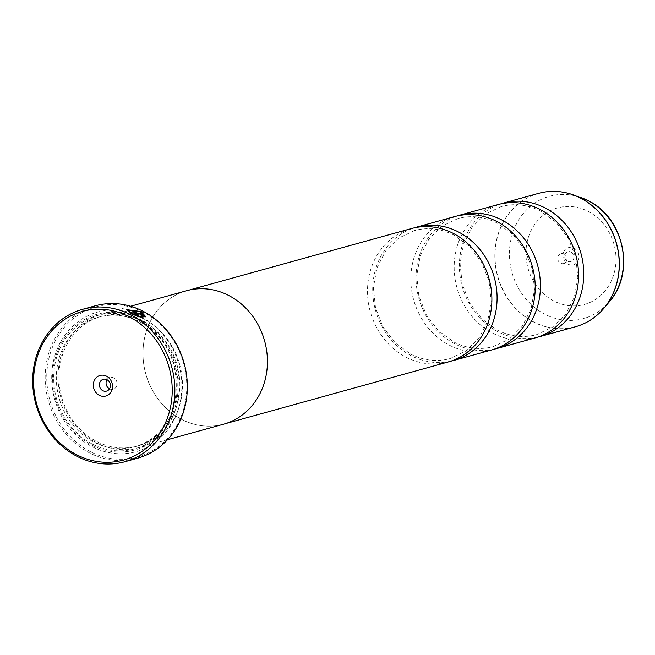 <?xml version="1.0" encoding="UTF-8"?>
<svg xmlns="http://www.w3.org/2000/svg" width="655" height="655" viewBox="0 0 655 655"><rect width="100%" height="100%" fill="white"/><g stroke="black" fill="none" stroke-linecap="round" stroke-linejoin="round"><path stroke-width="0.49" stroke-dasharray="3.27 2.46" d="M537.411 337.227A69.201 61.627 74.5 0 1 498.357 331.962A69.201 61.627 74.5 0 1 459.384 264.497A69.201 61.627 74.5 0 1 500.526 203.959M494.075 349.221A69.201 61.627 74.5 0 1 455.02 343.957A69.201 61.627 74.5 0 1 416.04 276.492A69.201 61.627 74.5 0 1 457.19 215.953M450.73 361.216A69.201 61.627 74.5 0 1 411.676 355.952A69.201 61.627 74.5 0 1 372.703 288.487A69.201 61.627 74.5 0 1 413.845 227.948M145.68 316.881L139.892 317.478L139.49 316.218M143.838 315.988L139.834 312.026L128.585 310.347M136.772 311.895A79.091 70.437 74.5 0 1 137.19 312.099L131.09 313.467M130.959 313.827L126.636 309.635M143.011 315.587L142.561 316.185A79.091 70.437 -105.5 0 0 140.907 315.186L139.237 314.236L135.479 315.276M141.038 314.834L140.522 314.58M573.96 248.212A8.9 7.925 74.5 0 1 578.398 259.978A8.9 7.925 74.5 0 1 567.991 264.178A8.9 7.925 74.5 0 1 563.554 252.421A8.9 7.925 74.5 0 1 573.96 248.212M571.054 252.036A5.142 4.577 74.5 0 1 573.944 257.161A5.142 4.577 74.5 0 1 570.702 261.607A5.142 4.577 74.5 0 1 567.607 261.263A5.142 4.577 74.5 0 1 564.716 256.138A5.142 4.577 74.5 0 1 567.959 251.7A5.142 4.577 74.5 0 1 571.054 252.036M564.037 253.984A5.142 4.577 74.5 0 1 566.927 259.102A5.142 4.577 74.5 0 1 563.677 263.547A5.142 4.577 74.5 0 1 560.582 263.204A5.142 4.577 74.5 0 1 557.692 258.086A5.142 4.577 74.5 0 1 560.934 253.641A5.142 4.577 74.5 0 1 564.037 253.984M109.508 388.841A6.132 5.461 -105.5 0 0 109.524 388.857A6.132 5.461 -105.5 0 0 113.217 389.258A6.132 5.461 -105.5 0 0 117.081 383.961A6.132 5.461 -105.5 0 0 113.634 377.853A6.132 5.461 -105.5 0 0 109.942 377.444A6.132 5.461 -105.5 0 0 106.978 379.712M90.644 451.811A77.904 69.381 74.5 0 1 51.819 348.828A77.904 69.381 74.5 0 1 142.913 312.026A77.904 69.381 74.5 0 1 181.738 415A77.904 69.381 74.5 0 1 90.644 451.811M95.163 305.836A79.091 70.437 -105.5 0 0 45.228 374.202A79.091 70.437 -105.5 0 0 89.727 453.014A79.091 70.437 -105.5 0 0 137.353 458.279M141.947 320.844A67.268 59.908 -105.5 0 0 101.435 316.365A67.268 59.908 -105.5 0 0 58.975 374.513A67.268 59.908 -105.5 0 0 96.817 441.544A67.268 59.908 -105.5 0 0 137.321 446.022A67.268 59.908 -105.5 0 0 179.789 387.875A67.268 59.908 -105.5 0 0 141.947 320.844M143.47 318.829A69.242 61.668 -105.5 0 0 101.771 314.22A69.242 61.668 -105.5 0 0 58.066 374.079A69.242 61.668 -105.5 0 0 97.022 443.075A69.242 61.668 -105.5 0 0 138.721 447.692A69.242 61.668 -105.5 0 0 182.434 387.834A69.242 61.668 -105.5 0 0 143.47 318.829M92.494 446.874A72.41 64.485 -105.5 0 0 177.153 412.666A72.41 64.485 -105.5 0 0 141.071 316.954A72.41 64.485 -105.5 0 0 56.404 351.162A72.41 64.485 -105.5 0 0 92.494 446.874M92.289 445.343A70.429 62.724 -105.5 0 0 174.639 412.069A70.429 62.724 -105.5 0 0 139.54 318.969A70.429 62.724 -105.5 0 0 57.181 352.243A70.429 62.724 -105.5 0 0 92.289 445.343M534.832 338.005A69.201 61.627 74.5 0 1 493.158 333.395A69.201 61.627 74.5 0 1 454.218 264.44A69.201 61.627 74.5 0 1 497.906 204.614M186.716 290.705A69.242 61.668 -105.5 0 0 143.011 350.564A69.242 61.668 -105.5 0 0 181.967 419.568A69.242 61.668 -105.5 0 0 223.666 424.178M491.487 349.999A69.201 61.627 74.5 0 1 449.813 345.398A69.201 61.627 74.5 0 1 410.881 276.435A69.201 61.627 74.5 0 1 454.57 216.608M448.151 362.002A69.201 61.627 74.5 0 1 406.477 357.393A69.201 61.627 74.5 0 1 367.545 288.429A69.201 61.627 74.5 0 1 411.225 228.603M228.407 295.356A69.201 61.627 -105.5 0 0 186.732 290.746A69.201 61.627 -105.5 0 0 143.044 350.572A69.201 61.627 -105.5 0 0 181.975 419.527A69.201 61.627 -105.5 0 0 223.65 424.137A69.201 61.627 -105.5 0 0 267.338 364.319A69.201 61.627 -105.5 0 0 228.407 295.356M137.558 316.046L138.099 316.93L132.793 314.326M132.662 314.687L133.219 314.531M538.582 193.356A69.201 61.627 -105.5 0 0 494.893 253.182A69.201 61.627 -105.5 0 0 533.825 322.137A69.201 61.627 -105.5 0 0 575.499 326.747M590.245 320.221A69.16 61.595 74.5 0 1 533.972 322.063A69.16 61.595 74.5 0 1 495.909 244.364A69.16 61.595 74.5 0 1 554.58 191.375M139.343 321.564A67.268 59.908 -105.5 0 0 98.831 317.085A67.268 59.908 -105.5 0 0 56.371 375.233A67.268 59.908 -105.5 0 0 94.214 442.264A67.268 59.908 -105.5 0 0 134.725 446.743A67.268 59.908 -105.5 0 0 177.186 388.595A67.268 59.908 -105.5 0 0 139.343 321.564M92.683 444.278A69.242 61.668 -105.5 0 0 173.649 411.561A69.242 61.668 -105.5 0 0 139.138 320.033A69.242 61.668 -105.5 0 0 58.172 352.75A69.242 61.668 -105.5 0 0 92.683 444.278M580.641 197.45A63.478 56.527 -105.5 0 0 512.267 234.285A63.478 56.527 -105.5 0 0 545.189 314.392A63.478 56.527 -105.5 0 0 609.477 301.611M554.171 301.153A50.108 44.622 74.5 0 1 529.199 234.916A50.108 44.622 74.5 0 1 587.789 211.237A50.108 44.622 74.5 0 1 612.761 277.474A50.108 44.622 74.5 0 1 554.171 301.153M501.247 206.562L485.216 214.177L472.239 227.056L463.56 244.086L460.08 263.703L462.209 284.008L469.741 303.036L481.949 318.952L497.603 330.243C510.556 336.662 523.591 338.119 536.691 334.623L552.722 327.009L565.699 314.13L574.378 297.092L577.857 277.483L575.737 257.178L568.196 238.15L555.989 222.233L540.342 210.943C527.381 204.524 514.347 203.066 501.247 206.562M457.91 218.557L441.879 226.172L428.902 239.05L420.223 256.08L416.744 275.698L418.864 296.003L426.405 315.03L438.613 330.947L454.259 342.238C467.22 348.656 480.254 350.114 493.354 346.618L509.385 339.003L522.362 326.125L531.041 309.086L534.513 289.477L532.392 269.172L524.86 250.144L512.652 234.228L496.998 222.937C484.037 216.518 471.01 215.061 457.91 218.557M414.566 230.552L398.535 238.166L385.558 251.045L376.879 268.075L373.407 287.692L375.528 307.997L383.06 327.033L395.268 342.942L410.922 354.232C423.883 360.651 436.91 362.109 450.01 358.613L466.041 350.998L479.026 338.119L487.697 321.089L491.176 301.472L489.056 281.167L481.515 262.139L469.316 246.223L453.661 234.932C440.7 228.513 427.674 227.056 414.566 230.552M563.677 263.547L570.702 261.607M113.217 389.258L106.536 391.109M101.435 316.365L98.831 317.085C112.423 313.483 125.842 314.973 139.106 321.556C191.014 344.309 187.6 435.788 134.725 446.743L137.321 446.022M130.591 306.245L101.771 314.22M188.738 290.19L186.732 290.746M225.664 423.58L223.65 424.137M167.533 439.71L138.721 447.692M109.942 377.444L103.269 379.294M560.934 253.641L567.959 251.7"/><path stroke-width="0.98" d="M500.526 203.959A69.201 61.627 74.5 0 1 503.106 203.173A69.201 61.627 74.5 0 1 544.78 207.782A69.201 61.627 74.5 0 1 583.72 276.746A69.201 61.627 74.5 0 1 540.031 336.564A69.201 61.627 74.5 0 1 537.411 337.227M457.19 215.953A69.201 61.627 74.5 0 1 459.769 215.167A69.201 61.627 74.5 0 1 501.443 219.777A69.201 61.627 74.5 0 1 540.383 288.74A69.201 61.627 74.5 0 1 496.695 348.566A69.201 61.627 74.5 0 1 494.075 349.221M413.845 227.948A69.201 61.627 74.5 0 1 416.433 227.17A69.201 61.627 74.5 0 1 458.107 231.78A69.201 61.627 74.5 0 1 497.039 300.735A69.201 61.627 74.5 0 1 453.35 360.561A69.201 61.627 74.5 0 1 450.73 361.216M126.595 309.823L140.727 311.78L145.68 316.881M139.761 316.668L143.838 315.988M139.965 311.674L143.92 315.816L139.49 316.218L140.023 317.126L145.762 316.709L141.128 311.559L126.636 309.635L131.09 313.467L137.329 311.747A79.091 70.437 -105.5 0 0 135.601 310.928L130.501 312.345L128.617 310.159L139.965 311.674M142.692 315.833L141.554 313.982L137.689 312.975L132.793 314.326L138.23 316.57L137.689 315.694L135.61 314.924L139.376 313.876L141.038 314.834A79.091 70.437 74.5 0 1 142.692 315.833L143.011 315.587M140.653 314.228L141.038 314.834M133.219 314.531L137.558 313.327L141.415 314.334L142.561 316.185M128.773 316.57A77.11 68.677 -105.5 0 0 38.612 353.004A77.11 68.677 -105.5 0 0 77.044 454.938A77.11 68.677 -105.5 0 0 167.213 418.504A77.11 68.677 -105.5 0 0 128.773 316.57M77.249 456.469A79.091 70.437 74.5 0 1 32.75 377.657A79.091 70.437 74.5 0 1 82.677 309.291A79.091 70.437 74.5 0 1 130.304 314.556A79.091 70.437 74.5 0 1 174.803 393.368A79.091 70.437 74.5 0 1 124.876 461.734A79.091 70.437 74.5 0 1 77.249 456.469M99.331 395.333A10.676 9.506 -105.5 0 0 111.817 390.29A10.676 9.506 -105.5 0 0 106.495 376.175A10.676 9.506 -105.5 0 0 94.009 381.218A10.676 9.506 -105.5 0 0 99.331 395.333M106.961 379.703A6.132 5.461 -105.5 0 0 103.269 379.294A6.132 5.461 -105.5 0 0 99.396 384.591A6.132 5.461 -105.5 0 0 102.851 390.699A6.132 5.461 -105.5 0 0 106.536 391.109A6.132 5.461 -105.5 0 0 110.408 385.811A6.132 5.461 -105.5 0 0 106.961 379.703A6.132 5.461 -105.5 0 0 109.508 388.841M124.876 461.734L137.353 458.279A79.091 70.437 -105.5 0 0 187.289 389.913A79.091 70.437 -105.5 0 0 142.79 311.1A79.091 70.437 -105.5 0 0 95.163 305.836L82.677 309.291M459.769 215.167L497.906 204.614A69.201 61.627 74.5 0 1 539.581 209.223A69.201 61.627 74.5 0 1 578.521 278.187A69.201 61.627 74.5 0 1 534.832 338.005L496.695 348.566M167.533 439.71L223.666 424.178A69.242 61.668 -105.5 0 0 267.379 364.319A69.242 61.668 -105.5 0 0 228.415 295.323A69.242 61.668 -105.5 0 0 186.716 290.705L130.591 306.245M416.433 227.17L454.57 216.608A69.201 61.627 74.5 0 1 496.244 221.218A69.201 61.627 74.5 0 1 535.176 290.181A69.201 61.627 74.5 0 1 491.487 349.999L453.35 360.561M188.738 290.19L411.225 228.603A69.201 61.627 74.5 0 1 452.9 233.213A69.201 61.627 74.5 0 1 491.839 302.176A69.201 61.627 74.5 0 1 448.151 362.002L225.664 423.58M137.689 315.694L135.61 314.924M137.558 316.046L138.099 316.93M128.585 310.347L130.501 312.345M130.37 312.697L135.601 310.928M135.47 311.289A79.091 70.437 74.5 0 1 136.772 311.895M540.031 336.564L575.499 326.747A69.201 61.627 -105.5 0 0 619.188 266.929A69.201 61.627 -105.5 0 0 580.256 197.966A69.201 61.627 -105.5 0 0 538.582 193.356C549.848 190.31 561.196 190.744 572.609 194.65A69.16 61.595 74.5 0 1 580.371 197.966A69.16 61.595 74.5 0 1 604.025 308.145A69.16 61.595 74.5 0 1 590.245 320.221M554.58 191.375A69.16 61.595 74.5 0 1 572.609 194.65L588.002 200.586C623.887 217.378 635.686 272.267 609.477 301.611A63.478 56.527 -105.5 0 0 587.772 200.495A63.478 56.527 -105.5 0 0 580.641 197.45M538.582 193.356L503.106 203.173M609.477 301.611L604.025 308.145C596.246 317.364 586.733 323.57 575.499 326.747"/></g></svg>
